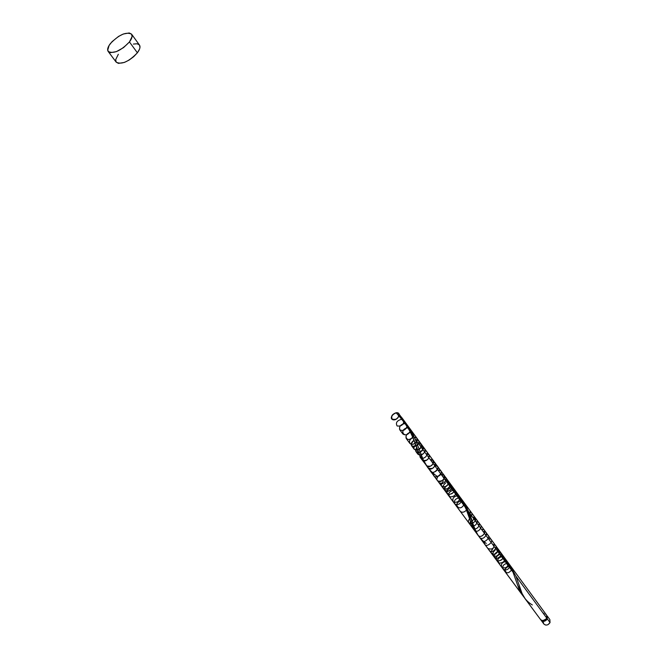 <?xml version="1.0" encoding="UTF-8"?>
<svg xmlns="http://www.w3.org/2000/svg" width="658" height="658" viewBox="0 0 658 658"><rect width="100%" height="100%" fill="white"/><g stroke="black" fill="none" stroke-linecap="round" stroke-linejoin="round"><path stroke-width="0.99" d="M549.841 619.556L550.039 622.583L547.3 618.857L547.135 615.872L547.3 618.857L550.039 622.583L549.874 619.597L547.168 615.913M546.535 618.52L546.921 617.656L546.535 618.52M129.445 41.947L137.382 52.796C139.899 49.391 140.59 46.8 139.463 45.024L139.973 47.434L139.554 49.07L137.382 52.796L129.445 41.947C120.751 50.921 113.661 54.088 108.183 51.456C107.032 49.663 107.764 47.031 110.379 43.576C119.065 34.66 126.139 31.526 131.6 34.191C132.71 35.951 131.995 38.542 129.445 41.947L123.539 47.615L116.376 51.637L110.421 52.648L109.088 52.221L107.698 50.321L109.063 45.484L112.057 41.651L118.555 36.412L123.285 34.019L129.223 32.958L131.534 34.109L132.085 36.585L129.445 41.947M460.559 497.744L467.221 508.84L474.994 529.18L477.757 534.79L540.563 619.565C542.751 621.3 544.816 620.815 546.749 618.109L515.897 576.12L522.057 593.467L525.191 598.813M542.973 612.795L544.388 614.037M478.868 536.41L479.452 537.175M486.287 543.434C479.616 538.935 475.084 532.051 472.691 522.765C470.281 513.947 465.716 504.925 458.988 495.704L459.144 495.893M522.674 595.4L519.203 589.543L513.034 572.23L415.108 438.985L423.25 459.794L427.684 467.419M540.522 619.515L542.077 620.543L544.766 620.149L546.749 618.109L546.584 615.123L508.823 563.593L515.897 576.12L546.749 618.109L546.584 615.123L546.749 618.109C544.816 620.815 542.751 621.3 540.563 619.565L524.689 598.171M507.82 562.269L508.823 563.593M400.015 415.354L397.942 412.911L396.552 412.714L396.889 413.454L397.942 412.911L396.552 412.714L396.659 413.364L397.942 412.911L396.552 412.714C392.045 414.458 390.704 416.753 392.53 419.607C397.317 421.046 401.972 413.043 396.552 412.714C392.045 414.458 390.704 416.753 392.53 419.607C397.317 421.046 401.972 413.043 396.552 412.714C392.513 413.841 390.901 415.922 391.716 418.957C396.404 420.281 398.797 418.513 398.913 413.652C396.091 410.033 388.138 417.707 392.67 419.672C397.399 421.424 402.359 412.5 396.552 412.714L397.942 412.911L402.54 418.603L410.189 431.294C405.213 440.317 397.802 429.452 407.779 427.807C403.699 428.819 402.071 430.891 402.885 434C405.525 435.686 407.96 434.782 410.189 431.294L407.269 425.825C405.846 429.871 403.387 431.245 399.899 429.945C398.855 426.606 400.566 424.476 405.032 423.546C400.747 424.328 398.978 426.392 399.719 429.74C403.165 431.393 405.682 430.085 407.269 425.825L403.872 420.462C403.749 424.591 401.503 426.433 397.136 425.997C395.409 422.74 396.963 420.487 401.824 419.236C396.963 420.487 395.409 422.74 397.136 425.997C401.503 426.433 403.749 424.591 403.872 420.462L397.942 412.911M399.431 415.576L400.829 417.065M507.746 562.171L404.44 421.293L410.576 430.209L415.108 438.985L406.052 423.39L410.576 430.209L415.108 438.985L513.034 572.23L511.875 569.647C508.346 573.891 506.002 573.85 504.85 569.515C508.363 565.28 510.707 565.329 511.875 569.647L509.868 565.781C508.708 569.581 506.495 570.733 503.222 569.228C502.103 565.929 503.584 563.972 507.655 563.363C503.584 563.972 502.103 565.929 503.222 569.228C506.495 570.733 508.708 569.581 509.868 565.781L503.97 557.112C505.459 560.739 503.905 562.746 499.307 563.149C496.593 560.377 497.53 558.165 502.112 556.52C497.53 558.165 496.593 560.377 499.307 563.149C503.905 562.746 505.459 560.739 503.97 557.112M403.691 420.174L410.576 430.209L415.108 438.985L513.034 572.23L513.405 570.618L512.936 569.203L510.633 568.134M511.875 569.647L510.575 567.073L511.875 569.647C510.707 565.329 508.363 565.28 504.85 569.515C506.002 573.85 508.346 573.891 511.875 569.647M509.3 564.251L509.868 565.781L509.3 564.251M508.354 563.223L507.548 561.965L508.354 563.223C507.844 567.196 505.731 568.619 502.005 567.5C500.549 564.177 501.972 562.162 506.257 561.438M501.717 554.521C504.143 557.614 502.992 559.793 498.254 561.044C494.874 558.848 495.441 556.61 499.948 554.316C495.778 556.191 494.98 558.379 497.563 560.887C501.75 560.822 503.485 558.971 502.761 555.319M498.896 551.618C502.325 553.847 501.733 556.1 497.119 558.371C493.015 557.079 493.056 554.891 497.226 551.807C493.056 554.891 493.015 557.079 497.119 558.371C501.733 556.1 502.325 553.847 498.896 551.618M496.757 549.644C500.787 551.1 500.648 553.312 496.329 556.273C491.822 555.755 491.436 553.691 495.17 550.08C491.436 553.691 491.822 555.755 496.329 556.273C500.648 553.312 500.787 551.1 496.757 549.644M494.997 547.686C499.183 548.714 499.299 550.861 495.334 554.135C490.712 554.25 489.963 552.358 493.097 548.443C489.963 552.358 490.712 554.25 495.334 554.135C499.299 550.861 499.183 548.714 494.997 547.686M492.801 544.692C500.129 543.936 493.278 555.064 489.256 550.417C493.278 555.064 500.129 543.936 492.801 544.692M494.224 543.681C494.405 548.418 492.258 549.998 487.784 548.435C492.258 549.998 494.405 548.418 494.224 543.681M488.368 538.672C497.958 538.976 483.901 551.091 484.469 542.036C483.901 551.091 497.958 538.976 488.368 538.672M485.39 534.609C493.887 534.206 483.556 546.263 481.368 539.297C483.556 546.263 493.887 534.206 485.39 534.609M483.145 531.557C490.531 530.751 483.564 541.962 479.542 537.323C483.564 541.962 490.531 530.751 483.145 531.557M426.409 465.716C431.023 467.131 433.326 465.436 433.334 460.608L430.34 459.703C438.598 458.774 429.337 470.988 426.137 465.231L478.037 535.291C482.067 539.905 489.026 528.687 481.64 529.509C489.626 528.867 480.908 540.629 477.741 534.757M476.984 533.753L473.793 529.122M474.212 530.142L474.64 530.587C479.279 533.959 484.675 523.406 477.848 524.344C484.675 523.406 479.279 533.959 474.64 530.587L472.271 525.956C469.927 525.372 469.351 523.875 470.552 521.44C469.351 523.875 469.927 525.372 472.271 525.956L471.432 523.875C468.192 523.455 467.575 521.704 469.573 518.636C467.575 521.704 468.192 523.455 471.432 523.875L466.473 510.082C464.178 512.459 462.08 512.845 460.189 511.233C462.08 512.845 464.178 512.459 466.473 510.082L463.989 504.439C459.547 513.339 451.89 502.219 461.603 501.018C451.89 502.219 459.547 513.339 463.989 504.439L461.76 500.187C460.444 504.102 458.116 505.344 454.76 503.905C453.691 500.582 455.278 498.542 459.523 497.793C455.278 498.542 453.691 500.582 454.76 503.905C458.116 505.344 460.444 504.102 461.76 500.187L460.082 497.39C459.44 501.454 457.195 502.967 453.362 501.931C451.956 498.591 453.485 496.486 457.96 495.622C453.485 496.486 451.956 498.591 453.362 501.931C457.195 502.967 459.44 501.454 460.082 497.39L455.262 490.671C456.693 494.322 455.015 496.42 450.228 496.955C447.498 494.199 448.55 491.921 453.37 490.12C448.748 491.732 447.596 493.969 449.908 496.839C454.333 496.889 456.265 494.989 455.698 491.123L455.262 490.671M474.64 530.587L474.048 529.591L474.64 530.587M476.104 521.975C482.306 520.963 478.53 530.603 473.497 528.58L472.707 526.951L473.497 528.58C478.53 530.603 482.306 520.963 476.104 521.975M472.09 525.536L473.497 528.58M474.015 519.137C479.509 518.109 477.379 526.548 472.271 525.956L471.852 524.936L472.271 525.956C477.379 526.548 479.509 518.109 474.015 519.137M472.477 517.048C477.099 518.668 476.754 520.939 471.432 523.875L471.021 522.765L471.432 523.875C476.754 520.939 477.099 518.668 472.477 517.048M473.859 515.897C474.846 518.34 473.76 520.256 470.618 521.638L470.215 520.478L470.618 521.638C473.76 520.256 474.846 518.34 473.859 515.897M471.531 512.714C472.485 514.646 471.77 516.415 469.368 518.027L468.94 516.777L469.368 518.027M469.976 510.6L470.289 513.034L468.488 515.485L467.525 512.821L468.488 515.485L468.85 515.198L470.388 512.656L469.976 510.6M465.461 505.426C467.476 506.265 467.813 507.82 466.473 510.082L465.305 507.285L466.473 510.082C467.813 507.82 467.476 506.265 465.461 505.426M463.117 501.478L463.989 504.439L462.549 501.61L463.989 504.439L463.117 501.478M461.209 498.649L461.76 500.187L461.209 498.649M459.481 496.329L460.082 497.39L459.481 496.329M454.036 489.207L452.794 487.808C455.221 490.893 453.954 493.146 448.986 494.561C445.548 492.414 446.214 490.111 450.977 487.652C446.585 489.675 445.68 491.929 448.271 494.413C452.622 494.24 454.481 492.307 453.855 488.598L449.694 484.592C453.189 486.764 452.507 489.075 447.637 491.534C443.418 490.325 443.533 488.088 447.966 484.831C437.34 490.958 454.119 494.429 451.635 485.579L447.341 482.388C451.495 483.753 451.273 486.007 446.7 489.165C442.028 488.762 441.699 486.665 445.696 482.882M452.794 487.808L450.853 485.744L452.794 487.808M449.694 484.592L448.534 483.482L449.694 484.592M443.221 488.368C447.794 489.832 450.056 488.162 450.014 483.359L446.363 481.508C459.045 493.845 467.048 506.989 470.371 520.939L477.428 534.247M447.341 482.388L446.363 481.508L447.341 482.388M441.559 486.13C446.132 487.603 448.402 485.933 448.369 481.121L445.392 480.192C449.71 481.113 449.759 483.301 445.54 486.755C440.737 487.01 440.021 485.102 443.402 481.014M442.916 476.82C450.557 475.816 443.089 487.372 439.067 482.766C443.648 484.239 445.918 482.561 445.894 477.749L442.916 476.82M419.837 450.993L419.82 450.969C423.028 462.377 429.024 470.972 437.817 476.762C433.145 484.107 447.448 481.302 444.249 475.495L441.263 474.574C448.912 473.563 441.436 485.135 437.405 480.529M437.932 470.034C447.876 470.051 432.898 482.832 433.77 473.587C431.936 480.052 444.018 475.611 440.918 470.955L437.932 470.034M434.568 465.461C443.41 464.778 432.29 477.395 430.242 470.363C430.768 475.331 440.391 470.092 437.562 466.374L434.568 465.461M432.035 462.015C439.733 460.954 432.142 472.6 428.111 468.011C432.717 469.45 435.02 467.748 435.028 462.919L432.035 462.015M425.718 464.548L422.107 459.909L419.763 455.155L420.125 457.244L421.169 458.009L419.697 454.999C417.369 454.538 416.777 453.099 417.92 450.681L417.756 454.045L419.697 454.999L418.685 452.622C415.428 452.359 414.787 450.664 416.761 447.547L416.012 451.692L418.685 452.622L417.698 450.088C413.487 450.146 412.805 448.304 415.65 444.545L414.088 446.626L413.948 448.756L414.252 449.324L417.698 450.088L416.201 446.017C410.617 446.79 409.876 444.882 413.972 440.292C411.464 442.012 410.674 443.829 411.595 445.746L413.537 446.692L416.201 446.017L415.165 443.171C409.844 447.193 406.883 440.021 412.829 437.603C409.885 439.256 408.889 441.181 409.827 443.36C411.135 444.676 412.911 444.611 415.165 443.171L412.813 437.151C407.137 443.821 402.293 434.412 410.362 432.446C406.718 433.811 405.353 435.843 406.249 438.549C408.166 440.112 410.353 439.643 412.813 437.151L419.837 455.303L422.806 460.773L425.718 464.548M426.055 453.888C433.186 452.696 427.239 463.619 422.526 460.337L421.827 459.185L422.526 460.337C427.182 461.003 429.353 459.144 429.065 454.785L426.055 453.888M424.089 451.207C430.571 449.973 426.326 459.909 421.169 458.009L420.223 456.142L421.169 458.009C426.326 459.909 430.571 449.973 424.089 451.207M421.737 447.999C427.478 446.774 424.978 455.435 419.697 454.999L419.195 453.839L419.697 454.999C423.851 454.176 425.529 452.145 424.747 448.888L421.737 447.999M420.001 445.639C424.747 447.136 424.311 449.463 418.685 452.622L418.192 451.363L418.685 452.622C422.452 451.396 423.892 449.365 423.012 446.527L420.001 445.639M418.249 443.262C422.847 444.364 422.658 446.634 417.698 450.088L417.213 448.772L417.698 450.088C421.005 448.575 422.197 446.593 421.268 444.142L418.249 443.262M415.617 439.676C419.878 440.276 420.075 442.39 416.201 446.017L415.691 444.619L416.201 446.017C418.743 444.306 419.549 442.48 418.636 440.556L415.617 439.676M414.293 437.216C417.904 437.841 418.192 439.824 415.165 443.171L414.038 440.194L415.165 443.171C417.172 441.444 417.748 439.774 416.884 438.162L414.293 437.216M411.85 432.429C413.981 433.186 414.301 434.757 412.813 437.151L411.472 434.041L412.813 437.151L413.331 433.326L411.85 432.429M409.334 428.177L410.189 431.294L408.791 428.555L410.189 431.294L409.992 428.761L409.334 428.177M406.776 424.385L407.269 425.825L405.632 423.127L407.269 425.825L406.776 424.385M403.872 420.462L401.997 417.871L403.872 420.462M512.919 569.186L513.034 572.23L517.501 584.863L523.423 596.23M419.82 450.969L415.108 438.985L513.034 572.23M546.485 614.983L545.655 614.342M116.203 62.173C121.705 64.862 128.762 61.737 137.382 52.796L133.73 56.654L129.165 60.043L124.395 62.428L118.456 63.382L116.203 62.173L108.183 51.456M116.186 62.148L115.693 59.615L118.333 54.277M133.36 44.07L137.078 43.757L139.406 44.933M541.115 620.313C543.302 622.04 545.367 621.555 547.3 618.857L546.494 620.025L543.96 621.341L542.628 621.292L540.876 619.91L543.87 624.023C546.058 625.758 548.114 625.281 550.039 622.583L548.065 624.623L546.716 625.059L545.383 625.001L543.837 623.981M542.891 620.634L545.079 620.338L546.666 618.701L542.891 620.634M543.582 623.513L543.376 622.303M532.33 604.957C525.775 601.083 521.539 594.922 519.614 586.492L515.897 576.12M131.608 34.2L139.463 45.024M460.666 497.892L546.584 615.123M427.346 466.974L521.917 594.437M402.63 418.718L459.72 496.601M455.698 491.123L453.855 488.598M451.635 485.579L450.014 483.359M448.369 481.121L445.894 477.749M444.249 475.495L440.918 470.955M437.562 466.374L435.028 462.919M433.334 460.608L429.065 454.785M422.107 459.909L420.125 457.244M417.756 454.045L416.012 451.692M424.747 448.888L423.012 446.527M414.252 449.324L411.595 445.746M421.268 444.142L418.636 440.556M409.827 443.36L406.249 438.549M416.884 438.162L413.331 433.326M402.885 434L399.719 429.74M409.992 428.761L406.85 424.484M417.254 448.888C412.319 437.397 412.163 430.677 396.618 413.331M464.4 506.051C462.59 501.421 458.001 495.17 450.615 487.298M517.501 584.863L516.834 582.815M512.195 571.086L505.27 560.164L499.677 554.061"/></g></svg>
